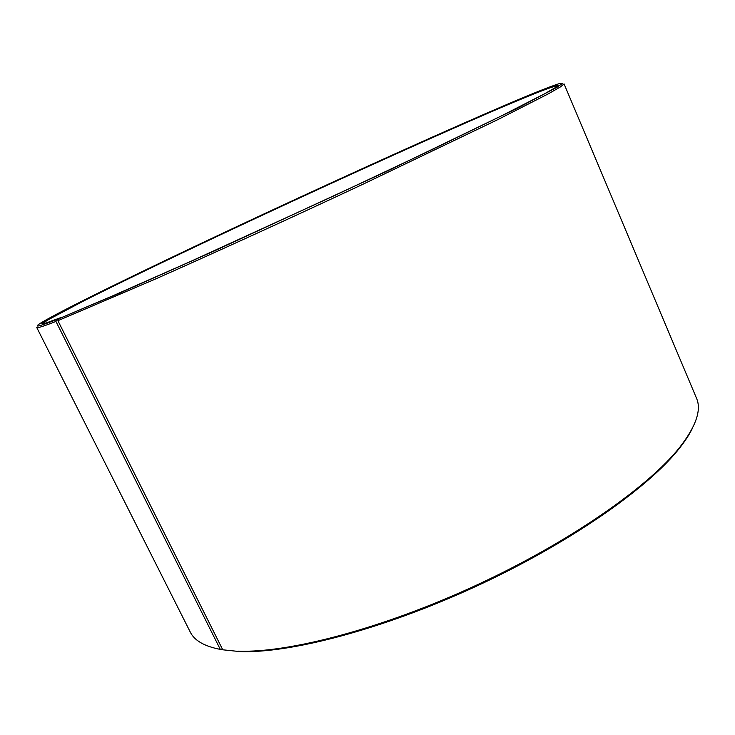 <?xml version="1.0" encoding="UTF-8"?>
<svg xmlns="http://www.w3.org/2000/svg" width="735" height="735" viewBox="0 0 735 735"><rect width="100%" height="100%" fill="white"/><g stroke="black" fill="none" stroke-linecap="round" stroke-linejoin="round"><path stroke-width="1.1" d="M42.262 323.979L47.481 320.148L83.496 301.028C117.922 283.701 165.844 260.585 218.286 235.843C310.473 192.432 415.358 144.639 488.095 113.172C530.229 94.953 553.455 85.82 557.791 85.774M60.922 317.704L56.503 319.661L55.952 321.452L220.298 649.391L222.521 649.363M220.298 649.391C204.385 646.322 194.371 640.534 190.246 632.026L36.768 327.544C36.998 328.361 43.393 326.331 55.952 321.452M56.503 319.661C38.716 326.588 33.24 327.856 40.085 323.464C58.745 311.686 141.552 271.316 230.781 229.439C320.791 187.214 420.503 141.846 490.861 111.362C525.553 96.34 548.2 87.143 558.802 83.781L562.376 83.432L557.139 87.199L517.164 108.293L386.307 171.503L215.392 250.451L119.263 293.228L58.46 318.889L57.909 320.69L222.742 649.795L239.711 651.568L222.742 649.795M60.729 317.63L45.662 323.152L41.776 323.4L49.493 318.356L67.032 308.921L124.298 280.329L200.646 243.717C296.986 198.147 410.617 146.247 488.224 112.63C536.963 91.544 568.366 79.242 554.962 87.823L544.635 93.758L501.298 115.965L429.148 150.997L336.299 194.757L190.852 261.329L113.006 295.727L58.46 318.889M692.627 427.825C689.623 434.146 685.176 441.028 679.287 448.451L679.976 447.009C696.192 426.015 701.686 409.717 696.468 398.122L564.067 83.9L560.548 86.84L548.613 93.685L497.935 119.557L362.998 184.219C291.391 217.753 214.804 252.711 154.607 279.392L57.909 320.69M679.976 447.009C648.886 486.598 569.515 542.191 475.876 585.446C382.237 628.719 288.469 653.13 238.158 651.155M679.287 448.451C648.307 487.921 569.359 543.248 476.252 586.264C383.146 629.289 289.847 653.553 239.711 651.568"/></g></svg>
